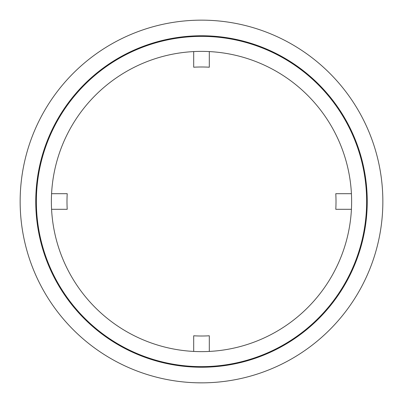 <?xml version="1.0" encoding="UTF-8"?>
<svg xmlns="http://www.w3.org/2000/svg" width="403" height="403" viewBox="0 0 403 403"><rect width="100%" height="100%" fill="white"/><g stroke="black" fill="none" stroke-linecap="round" stroke-linejoin="round"><path stroke-width="0.6" d="M51.579 209.308L67.215 209.308A134.511 134.511 0 0 1 67.215 193.692L51.579 193.692M193.692 51.579L193.692 67.215A134.511 134.511 0 0 1 209.308 67.215L209.308 51.579M351.421 193.692L335.785 193.692A134.511 134.511 0 0 1 335.785 209.308L351.421 209.308M209.308 351.421L209.308 335.785A134.511 134.511 0 0 1 193.692 335.785L193.692 351.421M201.5 51.377A150.123 150.123 0 0 0 71.487 276.564A150.123 150.123 0 0 0 331.513 276.564A150.123 150.123 0 0 0 201.5 51.377M201.5 36.366A165.134 165.134 0 0 1 344.515 284.07A165.134 165.134 0 0 1 58.485 284.07A165.134 165.134 0 0 1 201.5 36.366M203.903 382.835L199.495 382.84M199.717 382.84L201.465 382.85M196.694 382.785L201.5 382.85M201.5 20.15A181.35 181.35 0 0 0 44.446 292.175A181.35 181.35 0 0 0 358.554 292.175A181.35 181.35 0 0 0 201.5 20.15M201.5 35.761A165.739 165.739 0 0 0 57.967 284.367A165.739 165.739 0 0 0 345.033 284.367A165.739 165.739 0 0 0 201.5 35.761"/></g></svg>
